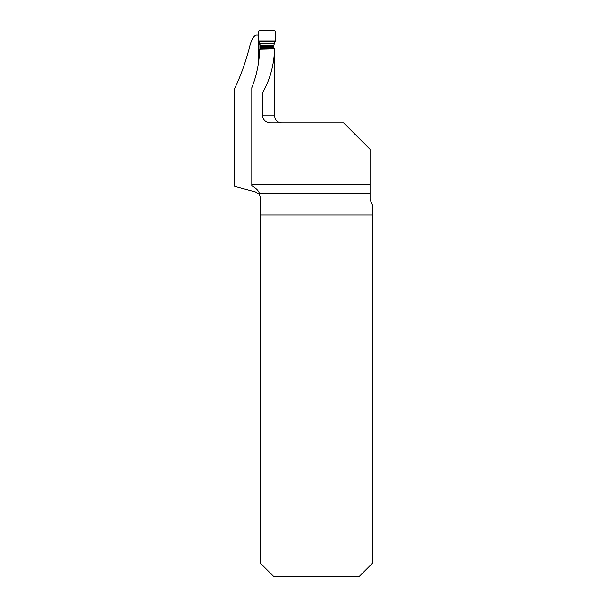 <?xml version="1.0" encoding="UTF-8"?>
<svg xmlns="http://www.w3.org/2000/svg" width="607" height="607" viewBox="0 0 607 607"><rect width="100%" height="100%" fill="white"/><g stroke="black" fill="none" stroke-linecap="round" stroke-linejoin="round"><path stroke-width="0.91" d="M260.669 214.969L372.243 214.969L372.243 563.433L359.025 576.65L273.886 576.65L260.669 563.433L260.669 198.762L259.644 195.097C259.933 194.703 258.536 193.656 255.448 191.956L234.757 186.41L234.757 88.288C240.888 75.655 245.972 61.315 250.016 45.282C251.988 38.757 254.158 35.365 256.526 35.107L258.157 35.107L258.157 64.934M274.576 48.704C274.091 64.858 270.054 79.631 262.474 93.03L251.806 93.03L251.806 87.78C256.67 75.526 259.28 62.627 259.644 49.084L274.576 48.704L274.607 62.999M262.474 93.03L262.474 115.816C263.301 120.345 266.094 122.69 270.836 122.864L343.608 122.864L370.042 149.299L370.042 184.611L251.806 184.611L251.806 185.788C256.108 188.223 258.65 190.78 259.447 193.466L259.644 195.097M251.806 93.03L251.806 184.611M372.243 214.969L372.243 204.642L370.042 199.528L370.042 184.611M273.598 48.727L260.236 48.727L273.863 48.712L273.84 45.191L275.328 40.919L275.707 31.67L274.387 30.35L259.455 30.35L258.134 31.67L258.157 32.437L258.521 40.919L260.221 45.191L260.206 49.068M258.946 42.141L258.946 59.258M275.085 41.746L258.764 41.746L259.31 43.431M258.764 41.746L258.521 40.919L275.328 40.919M274.212 43.272L259.644 43.272L259.189 42.642A1.76 1.738 154.4 0 1 259.128 42.52L259.303 43.385A1.76 1.123 174.5 0 1 259.303 43.287M274.387 30.35C277.232 32.474 274.759 37.581 275.328 40.919L258.521 40.919C259.083 37.581 256.617 32.452 259.455 30.35L274.387 30.35M262.474 115.816L274.607 115.816C275.024 120.103 277.376 122.447 281.656 122.864M370.042 193.466L259.447 193.466M273.84 45.191L260.221 45.191L259.303 43.34M273.894 46.162L260.274 46.162M273.916 46.997L260.297 46.997M273.916 47.513L260.297 47.513M274.607 49.637L274.607 115.816M258.696 41.625L259.128 42.52"/></g></svg>
